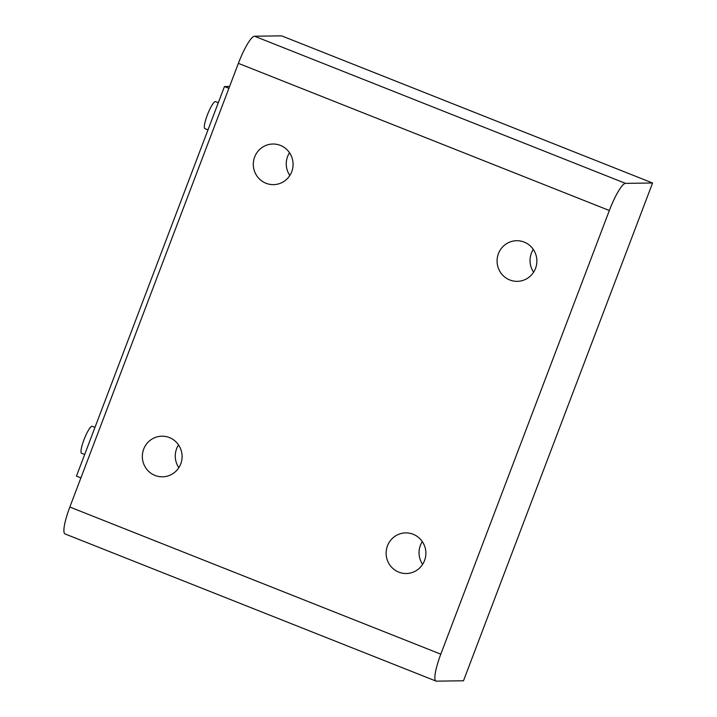 <?xml version="1.0" encoding="UTF-8"?>
<svg xmlns="http://www.w3.org/2000/svg" width="717" height="717" viewBox="0 0 717 717"><rect width="100%" height="100%" fill="white"/><g stroke="black" fill="none" stroke-linecap="round" stroke-linejoin="round"><path stroke-width="1.08" d="M422.618 564.36A20.318 19.897 89.2 0 1 422.304 541.595M398.795 572.139A20.318 19.897 89.2 0 1 405.705 532.892A20.318 19.897 89.2 0 1 425.566 556.813A20.318 19.897 89.2 0 1 398.795 572.139M533.609 272.182A20.318 19.897 89.2 0 1 533.296 249.417M509.778 279.962A20.318 19.897 89.2 0 1 516.697 240.706A20.318 19.897 89.2 0 1 536.558 264.636A20.318 19.897 89.2 0 1 509.778 279.962M289.829 175.486A20.318 19.897 89.2 0 1 289.516 152.721M265.998 183.265A20.318 19.897 89.2 0 1 272.917 144.018A20.318 19.897 89.2 0 1 292.778 167.939A20.318 19.897 89.2 0 1 265.998 183.265M178.838 467.663A20.318 19.897 89.2 0 1 178.533 444.898M155.015 475.443A20.318 19.897 89.2 0 1 161.925 436.196A20.318 19.897 89.2 0 1 181.786 460.117A20.318 19.897 89.2 0 1 155.015 475.443M94.985 427.359L92.251 426.274A14.51 2.725 111.6 0 0 83.961 439.808A14.51 2.725 111.6 0 0 81.55 453.252L84.678 454.488M218.3 102.71L215.575 101.635A14.51 2.725 111.6 0 0 207.285 115.159A14.51 2.725 111.6 0 0 204.874 128.612L207.993 129.849M435.99 681.078L65.023 533.932A29.021 5.458 -68.4 0 1 69.836 507.036L238.376 63.356A29.021 5.458 -68.4 0 1 254.535 36.217L281.611 35.85L652.578 182.996L463.487 680.783L436.411 681.15A29.021 5.458 111.6 0 1 435.99 681.078A29.021 5.458 111.6 0 1 440.803 654.173L609.342 210.502L238.376 63.356M254.535 36.217L625.502 183.364L652.578 182.996M625.502 183.364A29.021 5.458 111.6 0 0 609.342 210.502M228.893 88.308L224.448 86.542L76.459 476.115L80.913 477.881M224.448 86.542L229.592 86.47M69.836 507.036L440.803 654.173"/></g></svg>
